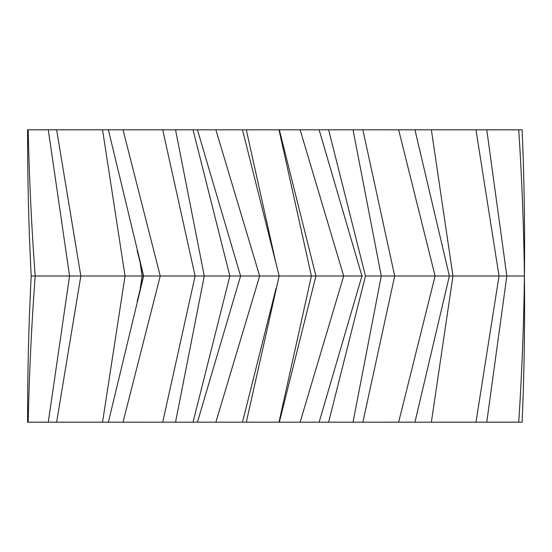 <?xml version="1.0" encoding="UTF-8"?>
<svg xmlns="http://www.w3.org/2000/svg" width="552" height="552" viewBox="0 0 552 552"><rect width="100%" height="100%" fill="white"/><g stroke="black" fill="none" stroke-linecap="round" stroke-linejoin="round"><path stroke-width="0.83" d="M518.742 422.176C521.937 373.449 523.827 324.728 524.4 276C524.973 324.728 524.221 373.449 522.157 422.176L438.336 422.176M524.4 276C523.827 227.272 521.937 178.551 518.742 129.823L522.157 129.823C524.221 178.551 524.973 227.272 524.4 276L506.833 276L486.767 422.176L390.119 422.183M431.367 422.176L452.964 276L499.029 276L475.969 129.823L486.767 129.823L506.833 276L499.029 276L475.969 422.176M475.969 129.823L431.367 129.823L452.964 276L449.369 276L414.952 422.176L322.195 422.183M404.678 422.176L414.952 422.176M404.678 129.823L414.952 129.823L449.369 276L435.114 276L398.641 422.176M414.952 129.823L398.641 129.823L435.114 276L394.694 276L362.864 422.183M398.641 129.823L362.864 129.817L394.694 276L381.273 276L353.038 422.183M362.864 129.817L353.038 129.817L381.273 276L365.465 276L328.647 422.183L193.041 422.183L229.86 276L204.261 276L175.543 422.183L125.173 422.19M362.685 276L361.939 276L319.125 422.183M365.465 276L328.647 129.817L319.125 129.817L361.939 276L343.696 276L300.115 422.183M319.125 129.817L300.115 129.817L343.696 276L315.916 276L279.353 422.183M300.115 129.817L279.353 129.817L315.916 276L311.411 276L278.981 422.183M279.353 129.817L278.981 129.817L311.411 276L278.808 276M279.008 276.58L246.295 422.183M276.09 288.172L242.487 422.183M279.16 276L279.008 275.42L279.16 276L259.668 276L215.86 422.183M279.008 275.42L242.487 129.817L215.86 129.817L259.668 276L240.589 276L197.437 422.183M215.86 129.817L197.437 129.817L240.589 276L230.246 276M204.419 422.183L175.543 422.183M204.419 129.817L175.543 129.817L204.261 276L195.097 276L162.716 422.19M175.543 129.817L162.716 129.81L195.097 276L160.239 276L123.006 422.19M162.716 129.81L123.006 129.81L160.239 276L143.623 276L108.364 422.19M123.006 129.81L108.364 129.81L143.623 276L142.14 276L140.029 289.986M142.257 422.19L48.286 422.19L69.559 276L35.197 276C31.554 324.728 29.215 373.462 28.186 422.19L27.6 422.19C27.483 373.462 28.683 324.728 31.202 276C28.683 227.272 27.483 178.537 27.6 129.81L28.186 129.81C29.215 178.537 31.554 227.272 35.197 276L31.202 276M140.029 262.014L142.14 276L125.042 276L102.541 422.19M142.257 129.81L102.541 129.81L125.042 276L80.834 276L56.621 422.19M80.834 276L69.559 276L48.286 129.81L56.621 129.81L80.834 276M103.231 422.19L28.186 422.19M94.095 422.19L42.621 422.19M134.867 422.19L97.421 422.19M194.235 422.183L183.788 422.19M267.755 422.183L284.88 422.183M304.014 422.183L311.252 422.183M381.142 422.183L402.291 422.183M478.273 422.176L432.865 422.183M519.556 422.176L457.484 422.176M518.742 129.823L438.336 129.823M431.367 129.823L390.119 129.817M322.195 129.817L353.038 129.817M276.09 263.828L246.295 129.817L242.487 129.817M278.981 129.817L246.295 129.817M229.86 276L193.041 129.817L197.437 129.817M125.173 129.81L108.364 129.81M102.541 129.81L56.621 129.81M103.231 129.81L28.186 129.81M94.095 129.81L42.621 129.81M134.867 129.81L97.421 129.81M194.235 129.817L183.788 129.81M267.755 129.817L284.88 129.817M304.014 129.817L311.252 129.817M381.142 129.817L402.291 129.817M478.273 129.823L432.865 129.817M519.556 129.823L457.484 129.823M137.179 301.288L143.554 276L137.179 250.712"/></g></svg>
